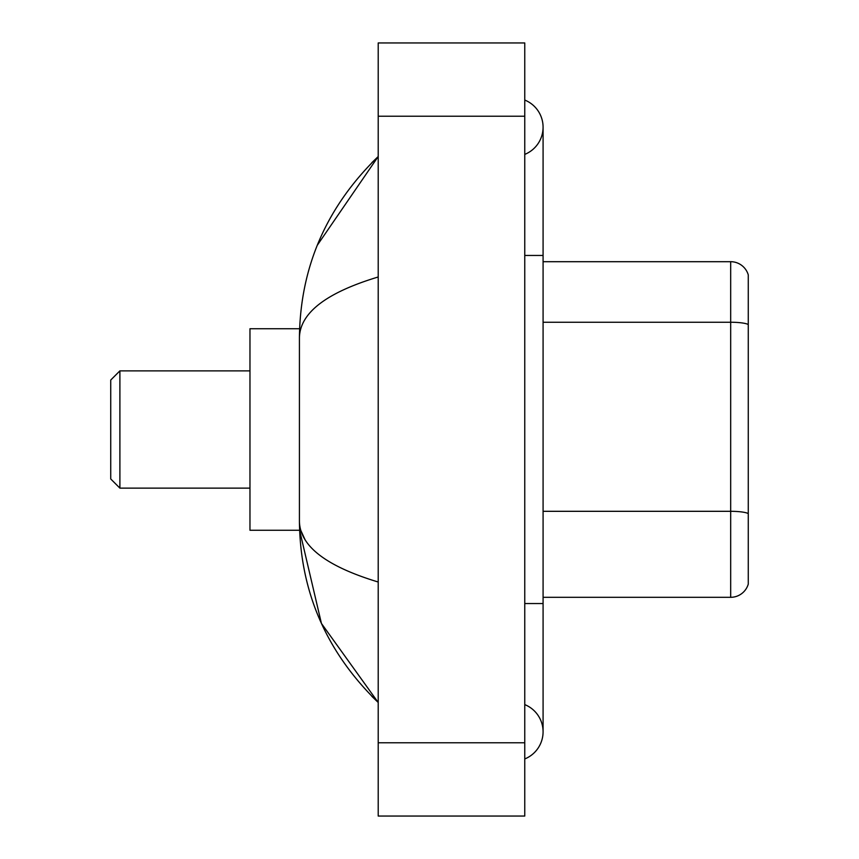 <?xml version="1.0" encoding="UTF-8"?>
<svg xmlns="http://www.w3.org/2000/svg" width="859" height="859" viewBox="0 0 859 859"><rect width="100%" height="100%" fill="white"/><g stroke="black" fill="none" stroke-linecap="round" stroke-linejoin="round"><path stroke-width="1.29" d="M524.763 603.544L543.081 603.544L543.081 127.218A29.313 29.313 0 0 1 524.763 154.395A29.313 29.313 0 0 0 524.763 100.052A29.313 29.313 0 0 1 543.081 127.218A29.313 29.313 0 0 0 524.763 100.052A29.313 29.313 0 0 1 543.081 127.218M524.763 758.948A29.313 29.313 0 0 0 524.763 704.605A29.313 29.313 0 0 1 524.763 758.948A29.313 29.313 0 0 0 543.081 731.782A29.313 29.313 0 0 1 524.763 758.948M378.207 276.985C326.388 292.608 300.124 312.783 299.426 337.533L299.426 521.467C300.016 546.131 326.27 566.317 378.207 582.015M378.207 816.05L524.763 816.05L524.763 42.95L378.207 42.95L378.207 816.05M299.426 337.533C300.21 267.085 326.474 206.751 378.207 156.531L317.261 245.309M299.587 328.739L249.969 328.739L249.969 530.261L299.587 530.261L321.427 623.441L378.207 702.469C326.474 652.249 300.21 591.915 299.426 521.467M304.924 539.42L300.736 530.261M748.264 274.88A18.318 18.318 0 0 0 730.676 261.694A18.318 18.318 0 0 1 748.264 274.88L748.264 584.12A18.318 18.318 0 0 1 730.676 597.306L543.081 597.306M748.264 324.53A18.318 3.178 180 0 0 730.676 322.243L730.676 261.694L543.081 261.694M748.264 324.788L748.264 513.596A18.318 3.178 180 0 0 730.676 511.309L730.676 322.243L543.081 322.243M119.895 488.127L119.895 370.873L110.736 380.032L110.736 478.968L119.895 488.127L249.969 488.127M524.763 255.456L543.081 255.456M378.207 742.767L524.763 742.767M378.207 116.233L524.763 116.233M730.676 597.306L730.676 511.309L543.081 511.309M543.081 603.544L543.081 731.782M378.207 156.531L371.829 162.684M378.207 702.469L371.829 696.316M119.895 370.873L249.969 370.873"/></g></svg>
